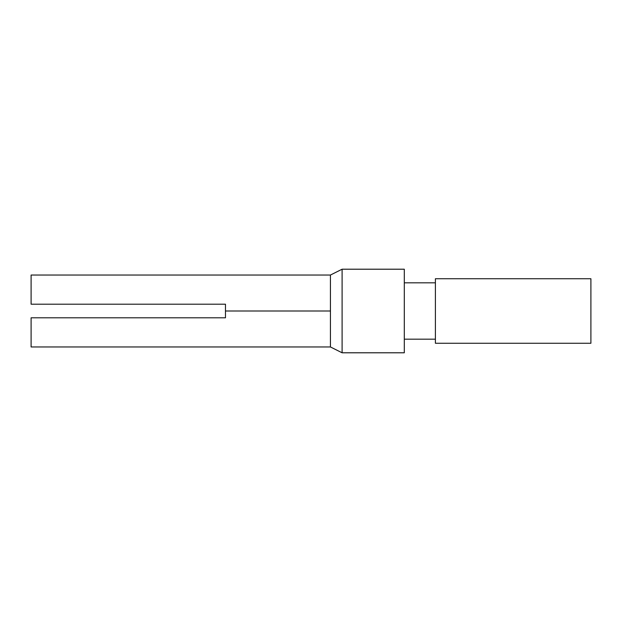 <?xml version="1.0" encoding="UTF-8"?>
<svg xmlns="http://www.w3.org/2000/svg" width="622" height="622" viewBox="0 0 622 622"><rect width="100%" height="100%" fill="white"/><g stroke="black" fill="none" stroke-linecap="round" stroke-linejoin="round"><path stroke-width="0.93" d="M590.9 343.266L590.9 278.734L435.4 278.734L435.4 343.266L590.9 343.266M435.4 339.184L404.3 339.184M435.4 282.816L404.3 282.816M404.3 269.209L404.3 352.791L342.1 352.791L342.1 269.209L404.3 269.209M31.1 275.041L330.438 275.041L342.1 269.209M330.438 275.041L330.438 346.959L342.1 352.791M31.1 275.111L31.1 304.197L225.475 304.197L225.475 317.803L31.1 317.803L31.1 346.889M330.438 311L225.475 311M330.438 346.959L31.1 346.959"/></g></svg>

